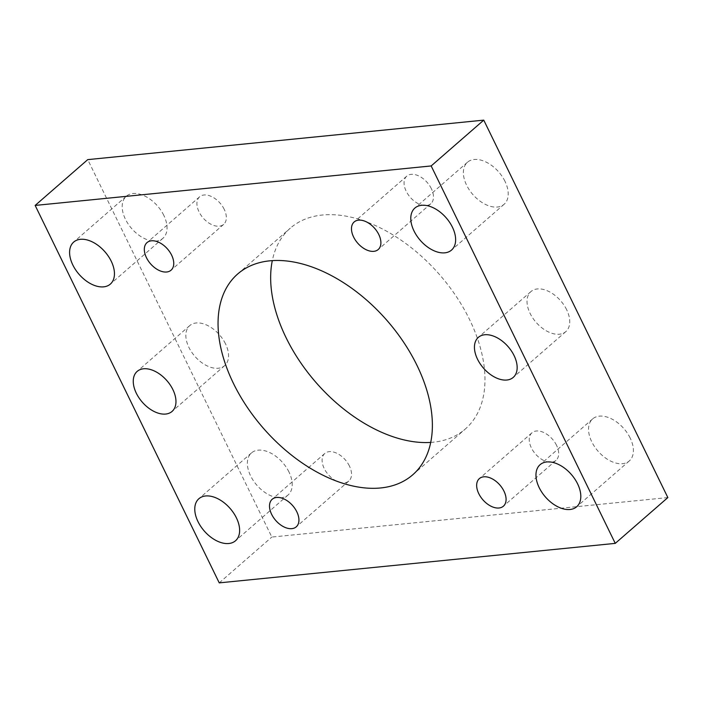 <?xml version="1.0" encoding="UTF-8"?>
<svg xmlns="http://www.w3.org/2000/svg" width="703" height="703" viewBox="0 0 703 703"><rect width="100%" height="100%" fill="white"/><g stroke="black" fill="none" stroke-linecap="round" stroke-linejoin="round"><path stroke-width="0.53" stroke-dasharray="3.52 2.64" d="M566.671 309.759A26.556 16.345 -131.1 0 0 530.95 291.56A26.556 16.345 -131.1 0 0 536.064 322.326A26.556 16.345 -131.1 0 0 565.827 331.605A26.556 16.345 -131.1 0 0 566.671 309.759M225.478 343.785A26.556 16.345 -131.1 0 0 189.766 325.586A26.556 16.345 -131.1 0 0 194.88 356.342A26.556 16.345 -131.1 0 0 224.644 365.63A26.556 16.345 -131.1 0 0 225.478 343.785M163.808 215.364A27.883 17.162 -131.1 0 0 126.303 196.251A27.883 17.162 -131.1 0 0 131.672 228.554A27.883 17.162 -131.1 0 0 162.929 238.299A27.883 17.162 -131.1 0 0 163.808 215.364M630.169 438.004A27.883 17.162 -131.1 0 0 592.664 418.891A27.883 17.162 -131.1 0 0 598.033 451.185A27.883 17.162 -131.1 0 0 629.29 460.94A27.883 17.162 -131.1 0 0 630.169 438.004M288.986 472.021A27.883 17.162 -131.1 0 0 251.481 452.908A27.883 17.162 -131.1 0 0 256.85 485.211A27.883 17.162 -131.1 0 0 288.107 494.956A27.883 17.162 -131.1 0 0 288.986 472.021M504.991 181.348A27.883 17.162 -131.1 0 0 467.486 162.235A27.883 17.162 -131.1 0 0 472.855 194.529A27.883 17.162 -131.1 0 0 504.113 204.283A27.883 17.162 -131.1 0 0 504.991 181.348M224.222 209.336A18.296 11.266 -131.1 0 0 199.617 196.796A18.296 11.266 -131.1 0 0 203.141 217.992A18.296 11.266 -131.1 0 0 223.651 224.389A18.296 11.266 -131.1 0 0 224.222 209.336M556.556 445.342A18.296 11.266 -131.1 0 0 531.943 432.802A18.296 11.266 -131.1 0 0 535.466 453.997A18.296 11.266 -131.1 0 0 555.976 460.395A18.296 11.266 -131.1 0 0 556.556 445.342M349.409 466.001A18.296 11.266 -131.1 0 0 324.795 453.461A18.296 11.266 -131.1 0 0 328.319 474.648A18.296 11.266 -131.1 0 0 348.829 481.045A18.296 11.266 -131.1 0 0 349.409 466.001M431.37 188.685A18.296 11.266 -131.1 0 0 406.765 176.145A18.296 11.266 -131.1 0 0 410.288 197.341A18.296 11.266 -131.1 0 0 430.798 203.738A18.296 11.266 -131.1 0 0 431.37 188.685M430.684 442.415A133.201 82.005 -131.1 0 0 465.281 429.041A133.201 82.005 -131.1 0 0 439.639 274.732A133.201 82.005 -131.1 0 0 290.313 228.15A133.201 82.005 -131.1 0 0 272.316 260.585M667.85 497.575L271.833 537.057L87.743 159.625M219.239 582.866L271.833 537.057M530.95 291.56L478.356 337.37M565.827 331.605L513.234 377.414M189.766 325.586L137.173 371.395M224.644 365.63L172.05 411.44M126.303 196.251L73.71 242.06M162.929 238.299L110.336 284.109M592.664 418.891L540.071 464.701M629.29 460.94L576.697 506.749M251.481 452.908L198.887 498.717M288.107 494.956L235.514 540.765M467.486 162.235L414.893 208.044M504.113 204.283L451.519 250.092M199.617 196.796L147.024 242.605M223.651 224.389L171.057 270.198M531.943 432.802L479.349 478.611M555.976 460.395L503.383 506.204M324.795 453.461L272.202 499.262M348.829 481.045L296.235 526.855M406.765 176.145L354.171 221.955M430.798 203.738L378.205 249.539M412.687 474.85L465.281 429.041M237.719 273.959L290.313 228.15"/><path stroke-width="1.05" d="M514.078 355.569A26.556 16.345 48.9 0 1 513.234 377.414A26.556 16.345 48.9 0 1 477.522 359.215A26.556 16.345 48.9 0 1 478.356 337.37A26.556 16.345 48.9 0 1 514.078 355.569M172.885 389.594A26.556 16.345 48.9 0 1 172.05 411.44A26.556 16.345 48.9 0 1 136.329 393.241A26.556 16.345 48.9 0 1 137.173 371.395A26.556 16.345 48.9 0 1 172.885 389.594M111.215 261.173A27.883 17.162 48.9 0 1 110.336 284.109A27.883 17.162 48.9 0 1 72.831 264.996A27.883 17.162 48.9 0 1 73.71 242.06A27.883 17.162 48.9 0 1 111.215 261.173M577.576 483.805A27.883 17.162 48.9 0 1 576.697 506.749A27.883 17.162 48.9 0 1 539.192 487.636A27.883 17.162 48.9 0 1 540.071 464.701A27.883 17.162 48.9 0 1 577.576 483.805M236.393 517.83A27.883 17.162 48.9 0 1 235.514 540.765A27.883 17.162 48.9 0 1 198.009 521.652A27.883 17.162 48.9 0 1 198.887 498.717A27.883 17.162 48.9 0 1 236.393 517.83M452.398 227.148A27.883 17.162 48.9 0 1 451.519 250.092A27.883 17.162 48.9 0 1 414.014 230.979A27.883 17.162 48.9 0 1 414.893 208.044A27.883 17.162 48.9 0 1 452.398 227.148M171.629 255.145A18.296 11.266 48.9 0 1 171.057 270.198A18.296 11.266 48.9 0 1 146.444 257.658A18.296 11.266 48.9 0 1 147.024 242.605A18.296 11.266 48.9 0 1 171.629 255.145M503.963 491.151A18.296 11.266 48.9 0 1 503.383 506.204A18.296 11.266 48.9 0 1 478.778 493.664A18.296 11.266 48.9 0 1 479.349 478.611A18.296 11.266 48.9 0 1 503.963 491.151M296.815 511.802A18.296 11.266 48.9 0 1 296.235 526.855A18.296 11.266 48.9 0 1 271.63 514.315A18.296 11.266 48.9 0 1 272.202 499.262A18.296 11.266 48.9 0 1 296.815 511.802M378.776 234.494A18.296 11.266 48.9 0 1 378.205 249.539A18.296 11.266 48.9 0 1 353.591 236.999A18.296 11.266 48.9 0 1 354.171 221.955A18.296 11.266 48.9 0 1 378.776 234.494M272.316 260.585A133.201 82.005 -131.1 0 0 286.103 337.739A133.201 82.005 -131.1 0 0 430.684 442.415M233.51 383.548A133.201 82.005 48.9 0 1 237.719 273.959A133.201 82.005 48.9 0 1 387.045 320.542A133.201 82.005 48.9 0 1 412.687 474.85A133.201 82.005 48.9 0 1 233.51 383.548M35.15 205.425L87.743 159.625L483.761 120.134L667.85 497.575L615.257 543.375L431.167 165.943L35.15 205.425L219.239 582.866L615.257 543.375M431.167 165.943L483.761 120.134"/></g></svg>
